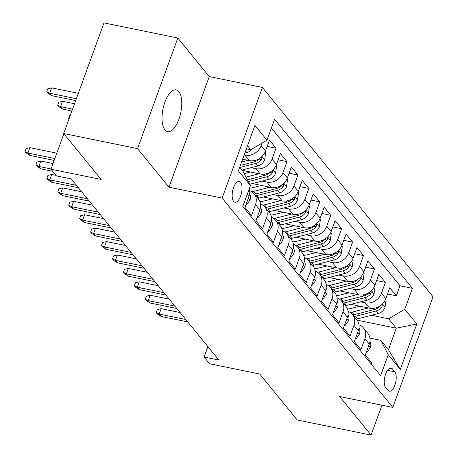 <?xml version="1.0" encoding="UTF-8"?>
<svg xmlns="http://www.w3.org/2000/svg" width="458" height="458" viewBox="0 0 458 458"><rect width="100%" height="100%" fill="white"/><g stroke="black" fill="none" stroke-linecap="round" stroke-linejoin="round"><path stroke-width="0.69" d="M164.932 129.895A21.326 9.086 101.6 0 0 167.617 131.652A21.326 9.086 101.6 0 0 179.96 116.04A21.326 9.086 101.6 0 0 178.86 91.629A21.326 9.086 101.6 0 0 176.17 89.871A21.326 9.086 101.6 0 0 163.832 105.483A21.326 9.086 101.6 0 0 164.932 129.895M233.626 201.343A10.66 4.54 101.6 0 0 234.965 202.218A10.66 4.54 101.6 0 0 241.137 194.415A10.66 4.54 101.6 0 0 240.587 182.21A10.66 4.54 101.6 0 0 239.242 181.328A10.66 4.54 101.6 0 0 233.076 189.137A10.66 4.54 101.6 0 0 233.626 201.343M177.807 38.008L103.972 22.9L63.708 133.513L137.543 148.621L168.991 187.202L222.153 198.079L262.411 87.467L209.254 76.589L177.807 38.008L137.543 148.621M222.153 198.079L392.792 407.402L433.05 296.79L262.411 87.467M392.792 407.402L339.63 396.525L371.077 435.1L381.966 405.187M371.077 435.1L297.242 419.992L259.778 374.031L209.569 363.755L204.102 357.045L218.867 360.068L71.202 178.923L56.431 175.901L50.964 169.191L101.172 179.467L63.708 133.513M247.228 194.387L248.957 196.499L244.984 207.411L251.545 215.466L255.518 204.554L259.892 209.919A13.328 11.387 -39.2 0 0 258.409 199.081L254.035 193.711A13.328 11.387 140.8 0 1 255.518 204.554M259.892 209.919L255.919 220.83L262.486 228.88L266.459 217.968L270.833 223.338A13.328 11.387 -39.2 0 0 269.35 212.501L264.976 207.131A13.328 11.387 140.8 0 1 266.459 217.968M270.833 223.338L266.859 234.25L273.42 242.299L277.393 231.387L281.767 236.757A13.328 11.387 -39.2 0 0 280.285 225.914L275.911 220.55A13.328 11.387 140.8 0 1 277.393 231.387M281.767 236.757L277.8 247.669L284.361 255.719L288.334 244.807L292.708 250.171A13.328 11.387 -39.2 0 0 291.225 239.334L286.851 233.969A13.328 11.387 140.8 0 1 288.334 244.807M292.708 250.171L288.735 261.083L295.301 269.138L299.269 258.226L303.648 263.59A13.328 11.387 -39.2 0 0 302.165 252.753L297.786 247.383A13.328 11.387 140.8 0 1 299.269 258.226M303.648 263.59L299.675 274.502L306.236 282.552L310.209 271.646L314.583 277.01A13.328 11.387 -39.2 0 0 313.1 266.172L308.726 260.802A13.328 11.387 140.8 0 1 310.209 271.646M314.583 277.01L310.616 287.922L317.176 295.971L321.15 285.059L325.524 290.429A13.328 11.387 -39.2 0 0 324.041 279.586L319.667 274.222A13.328 11.387 140.8 0 1 321.15 285.059M325.524 290.429L321.55 301.341L328.117 309.39L332.084 298.479L336.458 303.849A13.328 11.387 -39.2 0 0 334.975 293.005L330.602 287.641A13.328 11.387 140.8 0 1 332.084 298.479M336.458 303.849L332.491 314.76L339.052 322.81L343.025 311.898L347.399 317.262A13.328 11.387 -39.2 0 0 345.916 306.425L341.542 301.055A13.328 11.387 140.8 0 1 343.025 311.898M347.399 317.262L343.426 328.174L349.992 336.229L353.96 325.317L358.339 330.682A13.328 11.387 -39.2 0 0 356.856 319.844L352.477 314.474A13.328 11.387 140.8 0 1 353.96 325.317M358.339 330.682L354.366 341.594L360.927 349.643L364.9 338.731A13.328 11.387 -39.2 0 0 363.417 327.894A13.328 11.387 -39.2 0 0 358.998 324.796M350.822 304.347L369.646 308.2A13.328 11.387 -39.2 0 0 385.813 298.662L389.787 287.75L396.347 295.799L387.514 293.99M360.515 301.856L365.272 302.835A13.328 11.387 -39.2 0 0 381.44 293.292L385.413 282.38L376.573 280.571M385.413 282.38L378.846 274.331L374.879 285.242A13.328 11.387 -39.2 0 1 358.711 294.78L339.882 290.927M328.941 277.508L347.771 281.367A13.328 11.387 -39.2 0 0 363.938 271.823L367.911 260.911L374.472 268.961L365.639 267.157M318.007 264.094L336.836 267.947A13.328 11.387 -39.2 0 0 352.998 258.404L356.971 247.492L363.532 255.547L354.698 253.738M307.066 250.675L325.896 254.528A13.328 11.387 -39.2 0 0 342.063 244.99L346.03 234.078L352.597 242.127L343.763 240.318M296.131 237.255L314.955 241.108A13.328 11.387 -39.2 0 0 331.123 231.571L335.096 220.659L341.657 228.708L332.823 226.899M285.191 223.836L304.02 227.689A13.328 11.387 -39.2 0 0 320.188 218.151L324.155 207.239L330.722 215.289L321.882 213.48M274.25 210.422L293.08 214.275A13.328 11.387 -39.2 0 0 309.247 204.732L313.22 193.82L319.781 201.875L310.948 200.066M263.316 197.003L282.145 200.856A13.328 11.387 -39.2 0 0 298.307 191.312L302.28 180.4L308.841 188.456L300.007 186.646M252.375 183.584L271.205 187.436A13.328 11.387 -39.2 0 0 287.372 177.899L291.34 166.987L297.906 175.036L289.072 173.227M242.208 170.324L260.264 174.017A13.328 11.387 -39.2 0 0 276.432 164.479L280.405 153.567L286.966 161.617L278.132 159.808M242.626 159.229L249.329 160.603A13.328 11.387 -39.2 0 0 265.497 151.06L269.464 140.148L276.031 148.197L267.191 146.394M394.819 371.839L392.409 368.885A10.328 4.403 101.6 0 0 391.109 368.032A10.328 4.403 101.6 0 0 385.132 375.594A10.328 4.403 101.6 0 0 385.665 387.422L388.069 390.371A10.328 4.403 101.6 0 0 389.374 391.224A10.328 4.403 101.6 0 0 395.351 383.661A10.328 4.403 101.6 0 0 394.819 371.839L387.479 370.333M239.706 167.25L242.958 171.246L250.423 185.622L242.803 206.547L380.627 375.617L388.241 354.692L380.781 340.317L369.921 338.09M250.423 185.622L238.389 170.863L254.929 125.423L266.962 140.182L274.577 119.252L412.4 288.322L404.78 309.247L416.814 324.012L400.275 369.451L388.241 354.692M244.137 155.067L244.956 155.233L249.329 160.603M251.133 167.68L255.89 168.653L260.264 174.017M262.068 181.093L266.831 182.072L271.205 187.436M273.008 194.513L277.766 195.486L282.145 200.856M283.949 207.932L288.706 208.905L293.08 214.275M294.883 221.351L299.647 222.325L304.02 227.689M305.824 234.771L310.581 235.744L314.955 241.108M316.759 248.184L321.522 249.158L325.896 254.528M327.699 261.604L332.456 262.577L336.836 267.947M338.639 275.023L343.397 275.997L347.771 281.367M349.574 288.443L354.337 289.416L358.711 294.78M396.347 295.799L399.994 285.786L271.388 128.017M262.073 143.062L261.117 145.696A13.328 11.387 140.8 0 1 244.956 155.233M276.031 148.197L272.058 159.109A13.328 11.387 140.8 0 1 255.89 168.653M286.966 161.617L282.992 172.529A13.328 11.387 140.8 0 1 266.831 182.072M297.906 175.036L293.933 185.948A13.328 11.387 140.8 0 1 277.766 195.486M308.841 188.456L304.873 199.367A13.328 11.387 140.8 0 1 288.706 208.905M319.781 201.875L315.808 212.781A13.328 11.387 140.8 0 1 299.647 222.325M330.722 215.289L326.749 226.2A13.328 11.387 140.8 0 1 310.581 235.744M341.657 228.708L337.689 239.62A13.328 11.387 140.8 0 1 321.522 249.158M352.597 242.127L348.624 253.039A13.328 11.387 140.8 0 1 332.456 262.577M363.532 255.547L359.564 266.459A13.328 11.387 140.8 0 1 343.397 275.997M374.472 268.961L370.499 279.872A13.328 11.387 140.8 0 1 354.337 289.416M371.409 364.316L371.867 363.062L365.307 355.013L369.274 344.101A13.328 11.387 -39.2 0 0 367.791 333.264L363.417 327.894M380.781 340.317L388.441 349.706L396.273 328.18L388.619 318.791L404.78 309.247M357.108 320.165L396.273 328.18L416.814 324.012M371.449 315.276L388.619 318.791M63.88 133.719L50.964 169.191M207.898 346.614L204.102 357.045M246.41 148.821L250.795 149.72L247.538 145.724M399.994 285.786L412.4 288.322M348.063 311.377A13.328 11.387 140.8 0 1 352.477 314.474M337.122 297.958A13.328 11.387 140.8 0 1 341.542 301.055M326.182 284.538A13.328 11.387 140.8 0 1 330.602 287.641M315.247 271.125A13.328 11.387 140.8 0 1 319.667 274.222M304.307 257.705A13.328 11.387 140.8 0 1 308.726 260.802M293.372 244.286A13.328 11.387 140.8 0 1 297.786 247.383M282.431 230.866A13.328 11.387 140.8 0 1 286.851 233.969M271.491 217.453A13.328 11.387 140.8 0 1 275.911 220.55M260.556 204.033A13.328 11.387 140.8 0 1 264.976 207.131M249.616 190.614A13.328 11.387 140.8 0 1 254.035 193.711M248.957 196.499A13.328 11.387 -39.2 0 0 249.226 188.908M266.962 140.182L250.795 149.72M388.441 349.706L400.275 369.451M168.991 187.202L209.254 76.589M366.56 351.561L367.093 352.219L370.362 347.582A8.828 7.546 -39.2 0 0 369.938 341.445M180.137 312.556L161.136 308.669L159.178 314.051L185.793 319.495M161.147 316.467L157.306 313.948L156.207 312.602L159.178 314.051L161.147 316.467L187.763 321.911M156.207 312.602L157.3 309.614L161.136 308.669M366.377 352.07L367.093 352.219M359.856 306.196L351.521 308.337A21.16 18.08 140.8 0 1 347.422 308.984M368.404 307.948L351.979 312.161A25.493 21.778 140.8 0 1 350.341 312.528M385.47 299.515L386.025 300.202L384.943 307.518A8.828 7.546 140.8 0 1 378.113 313.57L357.446 318.871A25.493 21.778 140.8 0 1 356.284 319.14M380.106 305.881A8.828 7.546 140.8 0 1 374.718 309.408L354.057 314.709A25.493 21.778 140.8 0 1 352.895 314.984M354.206 316.593A25.493 21.778 -39.2 0 0 355.368 316.323L376.035 311.016A8.828 7.546 -39.2 0 0 381.686 307.141L382.212 305.898L381.875 304.484M355.62 338.147L356.158 338.8L359.427 334.163A8.828 7.546 -39.2 0 0 359.003 328.025M169.197 299.137L150.195 295.25L148.237 300.631L174.853 306.081M150.207 303.047L146.365 300.528L145.272 299.189L148.237 300.631L150.207 303.047L176.822 308.492M145.272 299.189L146.36 296.194L150.195 295.25M355.437 338.651L356.158 338.8M344.685 324.728L345.218 325.38L348.486 320.743A8.828 7.546 -39.2 0 0 348.063 314.606M158.262 285.723L139.261 281.83L137.297 287.212L163.918 292.662M139.266 289.628L135.425 287.109L134.331 285.769L137.297 287.212L139.266 289.628L165.888 295.078M134.331 285.769L135.419 282.781L139.261 281.83M344.496 325.237L345.218 325.38M333.745 311.308L334.277 311.967L337.546 307.324A8.828 7.546 -39.2 0 0 337.122 301.192M147.321 272.304L128.32 268.417L126.362 273.792L152.978 279.243M128.332 276.208L124.49 273.689L123.397 272.35L126.362 273.792L128.332 276.208L154.947 281.659M123.397 272.35L124.484 269.361L128.32 268.417M333.561 311.818L334.277 311.967M322.804 297.889L323.342 298.547L326.611 293.91A8.828 7.546 -39.2 0 0 326.188 287.773M136.381 258.885L117.38 254.997L115.422 260.379L142.043 265.823M117.391 262.795L113.55 260.276L112.456 258.93L115.422 260.379L117.391 262.795L144.007 268.239M112.456 258.93L113.544 255.942L117.38 254.997M322.621 298.398L323.342 298.547M348.922 292.776L340.58 294.918A21.16 18.08 140.8 0 1 336.481 295.565M357.469 294.528L341.044 298.742A25.493 21.778 140.8 0 1 339.401 299.108M374.53 286.101L375.091 286.782L374.003 294.105A8.828 7.546 140.8 0 1 367.173 300.15L346.511 305.452A25.493 21.778 140.8 0 1 345.343 305.726M369.165 292.462A8.828 7.546 140.8 0 1 363.784 295.988L343.122 301.295A25.493 21.778 140.8 0 1 341.954 301.564M343.265 303.173A25.493 21.778 -39.2 0 0 344.433 302.904L365.095 297.603A8.828 7.546 -39.2 0 0 370.745 293.721L371.272 292.479L370.934 291.065M337.981 279.363L329.64 281.498A21.16 18.08 140.8 0 1 325.546 282.145M346.529 281.109L330.103 285.328A25.493 21.778 140.8 0 1 328.466 285.695M363.595 272.682L364.15 273.363L363.068 280.685A8.828 7.546 140.8 0 1 356.232 286.731L335.571 292.032A25.493 21.778 140.8 0 1 334.409 292.307M358.23 279.048A8.828 7.546 140.8 0 1 352.843 282.575L332.182 287.876A25.493 21.778 140.8 0 1 331.014 288.145M332.331 289.759A25.493 21.778 -39.2 0 0 333.493 289.485L354.154 284.183A8.828 7.546 -39.2 0 0 359.811 280.302L360.337 279.065L359.999 277.645M327.041 265.943L318.705 268.085A21.16 18.08 140.8 0 1 314.606 268.731M335.594 267.69L319.163 271.909A25.493 21.778 140.8 0 1 317.526 272.275M352.654 259.262L353.21 259.944L352.128 267.266A8.828 7.546 140.8 0 1 345.298 273.311L324.636 278.619A25.493 21.778 140.8 0 1 323.468 278.888M347.29 265.629A8.828 7.546 140.8 0 1 341.908 269.155L321.241 274.457A25.493 21.778 140.8 0 1 320.079 274.726M321.39 276.34A25.493 21.778 -39.2 0 0 322.558 276.065L343.219 270.764A8.828 7.546 -39.2 0 0 348.87 266.882L349.397 265.646L349.059 264.232M316.106 252.524L307.765 254.665A21.16 18.08 140.8 0 1 303.671 255.312M324.653 254.276L308.228 258.489A25.493 21.778 140.8 0 1 306.585 258.856M341.72 245.843L342.275 246.53L341.193 253.846A8.828 7.546 140.8 0 1 334.357 259.898L313.696 265.199A25.493 21.778 140.8 0 1 312.528 265.468M336.349 252.209A8.828 7.546 140.8 0 1 330.968 255.736L310.306 261.037A25.493 21.778 140.8 0 1 309.139 261.312M310.45 262.921A25.493 21.778 -39.2 0 0 311.617 262.652L332.279 257.344A8.828 7.546 -39.2 0 0 337.93 253.469L338.462 252.226L338.119 250.812M311.869 284.47L312.402 285.128L315.671 280.491A8.828 7.546 -39.2 0 0 315.247 274.353M125.446 245.465L106.445 241.578L104.487 246.959L131.102 252.404M106.456 249.375L102.609 246.856L101.516 245.517L104.487 246.959L106.456 249.375L133.072 254.82M101.516 245.517L102.603 242.522L106.445 241.578M311.686 284.979L312.402 285.128M305.165 239.105L296.83 241.246A21.16 18.08 140.8 0 1 292.731 241.893M313.713 240.856L297.288 245.07A25.493 21.778 140.8 0 1 295.65 245.436M330.779 232.424L331.334 233.111L330.252 240.433A8.828 7.546 140.8 0 1 323.422 246.478L302.755 251.78A25.493 21.778 140.8 0 1 301.593 252.055M325.415 238.79A8.828 7.546 140.8 0 1 320.028 242.316L299.366 247.618A25.493 21.778 140.8 0 1 298.204 247.893M299.515 249.501A25.493 21.778 -39.2 0 0 300.677 249.232L321.344 243.925A8.828 7.546 -39.2 0 0 326.995 240.049L327.522 238.807L327.184 237.393M300.929 271.056L301.467 271.709L304.736 267.071A8.828 7.546 -39.2 0 0 304.312 260.934M114.506 232.046L95.504 228.158L93.547 233.54L120.162 238.99M95.516 235.956L91.674 233.437L90.581 232.097L93.547 233.54L95.516 235.956L122.131 241.406M90.581 232.097L91.669 229.109L95.504 228.158M300.746 271.56L301.467 271.709M294.231 225.685L285.889 227.826A21.16 18.08 140.8 0 1 281.79 228.473M302.778 227.437L286.347 231.651A25.493 21.778 140.8 0 1 284.71 232.017M319.839 219.01L320.4 219.691L319.312 227.013A8.828 7.546 140.8 0 1 312.482 233.059L291.82 238.36A25.493 21.778 140.8 0 1 290.653 238.635M314.474 225.376A8.828 7.546 140.8 0 1 309.093 228.897L288.425 234.204A25.493 21.778 140.8 0 1 287.263 234.473M288.574 236.082A25.493 21.778 -39.2 0 0 289.742 235.813L310.404 230.511A8.828 7.546 -39.2 0 0 316.054 226.63L316.581 225.388L316.243 223.973M289.994 257.636L290.527 258.289L293.796 253.652A8.828 7.546 -39.2 0 0 293.372 247.515M103.571 218.632L84.57 214.739L82.606 220.121L109.227 225.571M84.575 222.536L80.734 220.017L79.64 218.678L82.606 220.121L84.575 222.536L111.197 227.987M79.64 218.678L80.728 215.689L84.57 214.739M289.805 258.146L290.527 258.289M283.29 212.272L274.949 214.407A21.16 18.08 140.8 0 1 270.855 215.054M291.838 214.018L275.413 218.237A25.493 21.778 140.8 0 1 273.775 218.603M308.904 205.59L309.459 206.272L308.377 213.594A8.828 7.546 140.8 0 1 301.541 219.64L280.88 224.947A25.493 21.778 140.8 0 1 279.718 225.216M303.54 211.957A8.828 7.546 140.8 0 1 298.152 215.483L277.491 220.785A25.493 21.778 140.8 0 1 276.323 221.054M277.64 222.668A25.493 21.778 -39.2 0 0 278.802 222.393L299.463 217.092A8.828 7.546 -39.2 0 0 305.12 213.21L305.646 211.974L305.309 210.56M279.054 244.217L279.586 244.875L282.855 240.238A8.828 7.546 -39.2 0 0 282.431 234.101M92.631 205.213L73.629 201.325L71.671 206.707L98.287 212.151M73.641 209.117L69.799 206.604L68.706 205.258L71.671 206.707L73.641 209.117L100.256 214.567M68.706 205.258L69.793 202.27L73.629 201.325M278.87 244.727L279.586 244.875M272.35 198.852L264.014 200.993A21.16 18.08 140.8 0 1 259.915 201.64M280.903 200.598L264.472 204.818A25.493 21.778 140.8 0 1 262.835 205.184M297.963 192.171L298.519 192.858L297.437 200.175A8.828 7.546 140.8 0 1 290.607 206.22L269.945 211.527A25.493 21.778 140.8 0 1 268.777 211.796M292.599 198.537A8.828 7.546 140.8 0 1 287.212 202.064L266.55 207.365A25.493 21.778 140.8 0 1 265.388 207.64M266.699 209.249A25.493 21.778 -39.2 0 0 267.867 208.974L288.529 203.673A8.828 7.546 -39.2 0 0 294.179 199.797L294.706 198.554L294.368 197.14M268.113 230.798L268.651 231.456L271.92 226.819A8.828 7.546 -39.2 0 0 271.497 220.682M81.69 191.793L62.689 187.906L60.731 193.287L87.346 198.732M62.7 195.703L58.859 193.184L57.765 191.839L60.731 193.287L62.7 195.703L89.316 201.148M57.765 191.839L58.853 188.851L62.689 187.906M267.93 231.307L268.651 231.456M261.415 185.433L253.074 187.574A21.16 18.08 140.8 0 1 249.49 188.181M269.962 187.185L253.537 191.398A25.493 21.778 140.8 0 1 251.894 191.765M287.023 178.752L287.584 179.439L286.502 186.761A8.828 7.546 140.8 0 1 279.666 192.807L259.005 198.108A25.493 21.778 140.8 0 1 257.837 198.377M281.659 185.118A8.828 7.546 140.8 0 1 276.277 188.644L255.616 193.946A25.493 21.778 140.8 0 1 254.448 194.221M255.759 195.829A25.493 21.778 -39.2 0 0 256.927 195.56L277.588 190.253A8.828 7.546 -39.2 0 0 283.239 186.377L283.771 185.135L283.428 183.721M257.178 217.384L257.711 218.037L260.98 213.399A8.828 7.546 -39.2 0 0 260.556 207.262M55.985 175.351L51.754 174.487L49.796 179.868L76.412 185.318M51.76 182.284L47.918 179.765L46.825 178.425L49.796 179.868L51.76 182.284L78.381 187.728M46.825 178.425L47.913 175.431L51.754 174.487M256.99 217.888L257.711 218.037M250.474 172.013L244.194 173.628M259.022 173.765L246.003 177.109M276.088 165.338L276.643 166.019L275.561 173.342A8.828 7.546 140.8 0 1 268.731 179.387L249.719 184.265M270.724 171.704A8.828 7.546 140.8 0 1 265.337 175.225L247.412 179.828M248.305 181.545L266.653 176.84A8.828 7.546 -39.2 0 0 272.304 172.958L272.831 171.716L272.493 170.302M68.958 119.086L68.591 118.633L69.679 115.645L70.269 115.496M68.591 118.633L69.043 118.857M246.238 203.965L246.776 204.617L250.039 199.98A8.828 7.546 -39.2 0 0 249.616 193.843M53.014 163.563L40.814 161.067L38.856 166.449L51.056 168.945M40.825 168.865L36.983 166.346L35.89 165.006L38.856 166.449L40.825 168.865L52.676 171.292M35.89 165.006L36.978 162.018L40.814 161.067M246.055 204.474L246.776 204.617M248.087 160.346L241.612 162.006M265.148 151.919L265.709 152.6L264.621 159.922A8.828 7.546 140.8 0 1 257.791 165.968L241.967 170.027M259.783 158.285A8.828 7.546 140.8 0 1 254.402 161.811L240.376 165.407M239.889 167.479L255.713 163.42A8.828 7.546 -39.2 0 0 261.363 159.539L261.89 158.302L261.552 156.882M62.586 109.073L58.744 106.559L57.651 105.214L58.738 102.226L62.574 101.281L60.616 106.662L62.586 109.073L71.912 110.985M57.651 105.214L60.616 106.662L72.593 109.113M62.574 101.281L74.551 103.731M56.798 153.161L29.873 147.653L27.915 153.029L54.84 158.542M29.885 155.445L26.043 152.926L24.95 151.587L27.915 153.029L29.885 155.445L54.158 160.415M24.95 151.587L26.037 148.598L29.873 147.653M252.455 148.741A8.828 7.546 140.8 0 1 246.851 152.548L244.87 153.058M246.152 149.531A8.828 7.546 -39.2 0 0 247.234 148.993M51.645 95.659L47.804 93.14L46.71 91.795L47.798 88.806L51.64 87.862L49.682 93.243L51.645 95.659L75.696 100.577M46.71 91.795L49.682 93.243L76.377 98.705M51.64 87.862L78.335 93.323M365.272 302.835L369.646 308.2M381.44 293.292L385.813 298.662M261.117 145.696L265.497 151.06M272.058 159.109L276.432 164.479M282.992 172.529L287.372 177.899M293.933 185.948L298.307 191.312M304.873 199.367L309.247 204.732M315.808 212.781L320.188 218.151M326.749 226.2L331.123 231.571M337.689 239.62L342.063 244.99M348.624 253.039L352.998 258.404M359.564 266.459L363.938 271.823M370.499 279.872L374.879 285.242M364.9 338.731L369.274 344.101M389.575 368.306L392.409 368.885M368.684 345.733L370.282 347.696M384.972 307.341L382.31 304.072M354.057 314.709L351.979 312.161M357.446 318.871L355.368 316.323M374.718 309.408L373.837 308.32M378.113 313.57L376.035 311.016M379.407 306.671L381.686 307.141M357.744 332.313L359.347 334.277M346.803 318.894L348.406 320.863M335.869 305.48L337.466 307.444M324.928 292.061L326.531 294.025M374.031 293.921L371.369 290.653M343.122 301.295L341.044 298.742M346.511 305.452L344.433 302.904M363.784 295.988L362.896 294.906M367.173 300.15L365.095 297.603M368.472 293.257L370.745 293.721M363.097 280.502L360.429 277.233M332.182 287.876L330.103 285.328M335.571 292.032L333.493 289.485M352.843 282.575L351.956 281.487M356.232 286.731L354.154 284.183M357.532 279.838L359.811 280.302M352.156 267.083L349.494 263.819M321.241 274.457L319.163 271.909M324.636 278.619L322.558 276.065M341.908 269.155L341.021 268.067M345.298 273.311L343.219 270.764M346.591 266.419L348.87 266.882M341.221 253.663L338.554 250.4M310.306 261.037L308.228 258.489M313.696 265.199L311.617 262.652M330.968 255.736L330.081 254.648M334.357 259.898L332.279 257.344M335.657 252.999L337.93 253.469M313.988 278.641L315.591 280.605M330.281 240.25L327.619 236.981M299.366 247.618L297.288 245.07M302.755 251.78L300.677 249.232M320.028 242.316L319.146 241.234M323.422 246.478L321.344 243.925M324.716 239.586L326.995 240.049M303.053 265.222L304.65 267.186M319.34 226.83L316.678 223.561M288.425 234.204L286.347 231.651M291.82 238.36L289.742 235.813M309.093 228.897L308.205 227.815M312.482 233.059L310.404 230.511M313.782 226.166L316.054 226.63M292.112 251.808L293.715 253.772M308.406 213.411L305.738 210.142M277.491 220.785L275.413 218.237M280.88 224.947L278.802 222.393M298.152 215.483L297.265 214.396M301.541 219.64L299.463 217.092M302.841 212.747L305.12 213.21M281.178 238.389L282.775 240.353M297.465 199.991L294.803 196.728M266.55 207.365L264.472 204.818M269.945 211.527L267.867 208.974M287.212 202.064L286.33 200.976M290.607 206.22L288.529 203.673M291.901 199.327L294.179 199.797M270.237 224.97L271.84 226.933M286.525 186.578L283.863 183.309M255.616 193.946L253.537 191.398M259.005 198.108L256.927 195.56M276.277 188.644L275.39 187.557M279.666 192.807L277.588 190.253M280.966 185.908L283.239 186.377M259.297 211.55L260.9 213.514M275.59 173.158L272.928 169.889M265.337 175.225L264.455 174.143M268.731 179.387L266.653 176.84M270.025 172.494L272.304 172.958M248.362 198.137L249.959 200.1M264.65 159.739L261.987 156.47M254.402 161.811L253.514 160.724M257.791 165.968L255.713 163.42M259.085 159.075L261.363 159.539M246.851 152.548L245.608 151.026"/></g></svg>
